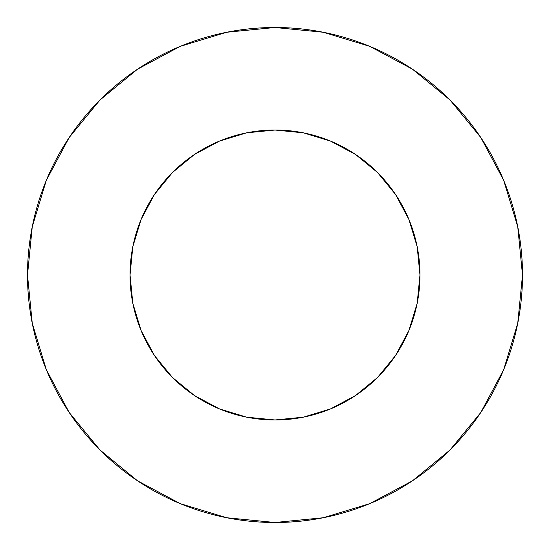 <?xml version="1.0" encoding="UTF-8"?>
<svg xmlns="http://www.w3.org/2000/svg" width="550" height="550" viewBox="0 0 550 550"><rect width="100%" height="100%" fill="white"/><g stroke="black" fill="none" stroke-linecap="round" stroke-linejoin="round"><path stroke-width="0.82" d="M419.966 275L417.182 246.716L408.932 219.526L395.533 194.459L377.506 172.494L355.541 154.468L330.474 141.068L303.284 132.818L275 130.034L246.716 132.818L219.526 141.068L194.459 154.468L172.494 172.494L154.468 194.459L141.068 219.526L132.818 246.716L130.034 275L132.818 303.284L141.068 330.474L154.468 355.541L172.494 377.506L194.459 395.533L219.526 408.932L246.716 417.182L275 419.966L303.284 417.182L330.474 408.932L355.541 395.533L377.506 377.506L395.533 355.541L408.932 330.474L417.182 303.284L419.966 275A144.966 144.966 0 0 1 275 419.966A144.966 144.966 0 0 1 130.034 275A144.966 144.966 0 0 1 275 130.034A144.966 144.966 0 0 1 419.966 275L418.729 293.913M27.5 275A247.5 247.5 0 0 1 275 27.5A247.5 247.5 0 0 1 522.5 275A247.5 247.5 0 0 1 275 522.5A247.5 247.5 0 0 1 27.5 275L32.258 323.283L46.338 369.717L69.211 412.507L99.99 450.01L137.493 480.789L180.283 503.663L226.717 517.743L275 522.5L323.283 517.743L369.717 503.663L412.507 480.789L450.01 450.01L480.789 412.507L503.663 369.717L517.743 323.283L522.5 275L517.743 226.717L503.663 180.283L480.789 137.493L450.01 99.99L412.507 69.211L369.717 46.338L323.283 32.258L275 27.5L226.717 32.258L180.283 46.338L137.493 69.211L99.99 99.99L69.211 137.493L46.338 180.283L32.258 226.717L27.5 275M275 419.966L256.087 418.729M130.034 275L131.271 256.087M275 130.034L293.913 131.271M480.789 137.493L450.01 99.99L412.569 69.259M137.493 69.211L99.99 99.99L69.259 137.431M69.211 412.507L99.99 450.01L137.431 480.741M412.507 480.789L450.01 450.01L480.741 412.569"/></g></svg>
